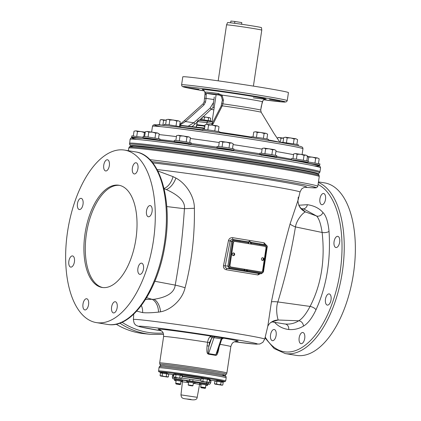 <?xml version="1.0" encoding="UTF-8"?>
<svg xmlns="http://www.w3.org/2000/svg" width="421" height="421" viewBox="0 0 421 421"><rect width="100%" height="100%" fill="white"/><g stroke="black" fill="none" stroke-linecap="round" stroke-linejoin="round"><path stroke-width="0.63" d="M203.422 126.005L203.485 125.558L204.969 125.779M203.485 125.558L201.712 125.29A33.18 0.831 -171.5 0 1 204.985 125.674M196.554 125.369L196.707 125.353A33.238 0.831 8.5 0 1 199.107 125.537L201.591 125.795A33.238 0.831 8.5 0 1 204.906 126.184M196.844 125.126L196.923 124.616L201.712 125.29M200.891 120.417L200.896 119.522L201.585 119.559L211.295 121.074L211.21 121.658M200.77 120.369L204.38 120.78M200.912 120.417A31.559 0.789 8.5 0 1 204.438 120.79A31.559 0.789 8.5 0 1 208.216 121.243M203.964 126.332L204.864 126.474M196.707 125.353L196.397 126.984M199.107 125.537A33.238 0.831 8.5 0 1 201.591 125.795M203.769 126.047L203.838 125.595M197.091 122.201L192.223 126.463M214.163 107.808A19.424 0.484 -171.5 0 1 213.021 107.544L203.127 116.764M202.259 117.543L199.212 120.29M213.021 107.544L213.505 102.487L210.1 108.076L193.776 122.769L188.482 126.021M203.111 103.824L203.953 104.95L205.516 102.04L206.064 98.398L213.947 99.551L213.505 102.487M213.947 99.551L214.242 96.993M220.109 95.146A19.424 0.484 -171.5 0 0 214.621 94.62L206.232 93.394A27.791 0.695 8.5 0 1 218.815 94.709L219.078 94.757C219.636 94.793 220.409 95.288 221.388 96.235L222.367 100.082L221.088 106.218L211.474 124.932M203.006 89.831C203.543 89.731 204.169 90.526 204.874 92.215L204.885 92.099A29.317 0.731 8.5 0 1 218.157 93.488A1.621 0.879 97.6 0 0 218.815 94.709L221.514 96.309M204.706 98.246L206.064 98.398L206.232 93.394A1.621 1.616 64.6 0 1 204.885 92.099M195.049 124.042L193.776 122.769L185.508 121.564L203.953 104.95M261.173 112.249L273.971 133.389L278.981 140.846A51.199 1.279 -171.5 0 0 278.955 140.814L273.95 133.378L261.146 112.207L260.715 110.049A29.133 0.726 -171.5 0 0 222.893 103.845L222.277 105.834L213.342 123.437A1.621 0.984 -153.2 0 0 212.184 123.811M204.543 128.605L204.348 128.584A1.621 0.774 -82.3 0 1 204.595 128.268M213.342 123.437L212.268 125.053M261.146 112.207A29.886 0.747 -171.5 0 0 246.811 109.555A29.886 0.747 -171.5 0 0 222.277 105.834A1.621 0.984 -153.1 0 0 221.093 106.203M261.173 112.218L260.715 110.049L262.325 101.719L262.83 100.814M218.157 93.488L222.02 95.109L223.435 100.203L222.893 103.845L221.82 103.724M261.257 106.408L262.836 100.829C263.988 99.472 264.809 98.909 265.298 99.14M220.467 91.373L228.856 92.504L220.467 91.373M269.477 99.245L279.939 100.882L269.477 99.245M198.88 89.405L188.413 87.768L198.88 89.405M261.851 87.468A53.414 1.337 8.5 0 1 288.438 92.615L287.243 100.619A53.414 1.337 8.5 0 0 260.657 95.472A53.414 1.337 8.5 0 0 181.593 84.831L182.788 76.827A53.414 1.337 8.5 0 1 261.851 87.468M278.955 140.814A1.621 1.616 -50.2 0 0 278.702 140.503M159.096 134.604A76.127 1.905 8.5 0 1 161.175 134.815A76.127 1.905 8.5 0 1 176.42 136.615M190.329 138.441A76.127 1.905 8.5 0 1 219.225 142.53M233.092 144.598A76.127 1.905 8.5 0 1 262.099 149.15M275.934 151.46A76.127 1.905 8.5 0 1 293.558 154.67M129.484 143.308A96.304 2.405 8.5 0 1 129.484 143.293A96.304 2.405 8.5 0 1 142.066 143.971A96.304 2.405 8.5 0 1 249.379 158.859A96.304 2.405 8.5 0 1 319.976 171.763A96.304 2.405 8.5 0 1 319.971 171.779L319.571 172.705A96.041 2.4 8.5 0 0 249.474 159.869A96.041 2.4 8.5 0 0 142.145 144.977A96.041 2.4 8.5 0 0 129.6 144.314L130.084 139.298A96.304 2.405 8.5 0 1 225.682 151.155A96.304 2.405 8.5 0 1 320.576 167.769L319.839 166.095L318.597 165.521L302.615 162.08C285.759 158.964 263.051 155.233 234.481 150.881L181.53 143.245L142.914 138.462L131.994 137.767C131.536 137.43 130.899 137.941 130.084 139.298M317.224 173.773L317.255 173.557A93.878 2.347 -171.5 0 0 248.437 160.975A93.878 2.347 -171.5 0 0 143.829 146.466A93.878 2.347 8.5 0 0 131.562 145.803L131.531 146.019M128.379 150.718L128.768 148.103A96.304 2.405 8.5 0 1 128.773 148.087A96.304 2.405 8.5 0 1 211.895 158.112A96.304 2.405 8.5 0 1 315.918 175.425A96.304 2.405 8.5 0 1 319.26 176.552A96.304 2.405 8.5 0 1 319.26 176.573L317.802 186.314A96.304 2.405 -171.5 0 0 255.515 174.72A96.304 2.405 -171.5 0 0 149.892 159.654M264.709 339.137A66.381 1.658 -171.5 0 0 262.409 338.342A66.381 1.658 -171.5 0 0 190.413 326.37A66.381 1.658 -171.5 0 0 133.404 319.513C133.825 322.475 134.352 324.033 134.978 324.175C135.315 325.091 137.125 326.001 140.414 326.912L161.659 330.906A59.929 1.5 -171.5 0 1 140.988 327.022A59.929 1.5 -171.5 0 1 182.625 331.38A59.929 1.5 -171.5 0 1 255.379 343.31A59.929 1.5 -171.5 0 1 234.36 341.768L255.294 344.125L259.841 343.983L262.867 342.331L264.709 339.137L267.793 326.291L271.424 301.915C276.586 276.123 282.801 250.137 290.064 223.946L298.057 200.243L298.252 197.17M218.899 347.757L219.015 347.778C217.278 356.676 216.194 354.914 215.705 355.361A1.621 0.968 -80.4 0 1 215.847 354.824L217.52 351.845L221.772 339.252L221.214 338.858L215.847 354.824A34.085 0.853 -171.5 0 0 208.574 353.629L213.994 337.674A40.074 1 8.5 0 1 221.214 338.858A1.621 0.942 99.5 0 1 222.251 337.905L223.54 338.163L221.788 339.21A1.621 1.616 120.5 0 1 223.54 338.163A40.463 1.01 8.5 0 1 236.386 341.173M225.014 375.169L226.387 374.164A33.659 0.842 -171.5 0 0 201.822 369.664A33.659 0.842 -171.5 0 0 164.206 364.449A33.659 0.842 -171.5 0 0 159.806 364.212L159.664 362.949A33.99 0.847 8.5 0 1 159.664 362.944L163.611 336.542A33.99 0.847 8.5 0 1 207.606 342.299C208.048 339.631 208.911 337.737 210.195 336.626L212.031 336.274L214.757 336.679A41.595 1.042 8.5 0 1 222.251 337.905M222.125 338.668A1.621 1.274 -124.6 0 1 222.483 338.642M215.705 355.361A33.99 0.847 -171.5 0 0 208.458 354.177A1.621 0.616 -80.9 0 1 208.574 353.629C208.742 352.498 207.048 356.361 208.958 346.083L211.579 338.331L212.552 337.705A1.621 0.742 97.8 0 0 212.031 336.274A40.463 1.01 8.5 0 0 170.721 330.317A40.463 1.01 8.5 0 0 159.896 329.743M208.458 354.177C208.085 353.587 206.248 354.887 207.079 345.82L208.958 346.083L209.484 342.562L211.579 338.331A1.621 1.274 55.4 0 0 210.195 336.626M212.552 337.705L213.994 337.674A1.621 0.647 99.1 0 1 214.757 336.679M159.664 362.944A33.99 0.847 8.5 0 1 164.106 363.186A33.99 0.847 8.5 0 1 197.544 367.754A33.99 0.847 8.5 0 1 225.719 372.59A33.99 0.847 8.5 0 1 226.898 372.995A33.99 0.847 8.5 0 1 226.893 373.001L230.845 346.588A33.99 0.847 8.5 0 0 229.666 346.183A33.99 0.847 8.5 0 0 220.051 344.346M165.369 365.854A32.096 0.8 8.5 0 1 206.085 371.601A32.096 0.8 8.5 0 1 222.898 375.116M226.035 376.527L225.061 375.19C225.645 375.169 222.03 374.201 208.837 372.043C194.297 369.643 173.426 366.67 165.3 365.844C162.127 365.133 160.18 365.381 159.454 366.575A33.659 0.842 8.5 0 1 163.848 366.817A33.659 0.842 8.5 0 1 201.254 372.006A33.659 0.842 8.5 0 1 226.035 376.527L226.177 377.79A33.99 0.847 -171.5 0 0 226.177 377.79A33.99 0.847 -171.5 0 0 201.154 373.222A33.99 0.847 -171.5 0 0 163.385 367.986A33.99 0.847 -171.5 0 0 158.949 367.743A33.99 0.847 -171.5 0 0 158.949 367.749L158.638 371.585L162.301 372.701A33.18 0.831 -171.5 0 1 163.485 372.101A33.18 0.831 -171.5 0 1 207.248 378.311A33.18 0.831 -171.5 0 1 221.525 381.552L224.714 381.747L225.698 380.994A33.99 0.847 -171.5 0 0 200.785 376.442A33.99 0.847 -171.5 0 0 162.906 371.185A33.99 0.847 -171.5 0 0 158.47 370.948M216.773 380.51L221.572 381.226M203.075 377.863L207.879 378.584M175.862 373.801L180.667 374.522M162.343 372.385L167.148 373.106M180.63 374.737A17.745 0.442 8.5 0 1 203.043 378.079L180.63 374.737M209.4 380.4A19.308 0.484 8.5 0 1 210.884 380.81L210.2 379.653L207.821 378.947A17.745 0.442 8.5 0 1 207.879 379.337M222.809 384.973L223.209 382.3L214.899 381.058L214.5 383.731L222.199 385.215L215.01 384.141L216.531 383.947L218.557 384.573L220.683 384.562L221.699 385.089L222.809 384.973L222.199 385.215M215.01 384.141L214.5 383.731M216.931 381.268L216.531 383.947M221.083 381.889L220.683 384.562M209.111 382.326L209.511 379.653L201.201 378.411L200.801 381.089L208.5 382.568L201.312 381.494L202.833 381.3L204.864 381.931L206.99 381.915L208 382.442L209.111 382.326L208.5 382.568M201.312 381.494L200.801 381.089M203.232 378.626L202.833 381.3M207.39 379.242L206.99 381.915M181.898 378.263L182.298 375.59L173.989 374.353L173.589 377.027L181.288 378.505L174.099 377.432L175.62 377.237L177.651 377.869L181.898 378.263L181.288 378.505M174.099 377.432L173.589 377.027M176.02 374.564L175.62 377.237M180.172 375.179L179.772 377.858M168.379 376.848L168.779 374.174L160.469 372.938L160.069 375.611L167.774 377.09L160.58 376.016L162.101 375.821L164.132 376.453L168.379 376.848L167.774 377.09M160.58 376.016L160.069 375.611M162.501 373.148L162.101 375.821M166.658 373.764L166.258 376.442M201.064 379.337A19.424 0.484 -171.5 0 0 182.161 376.516M210.884 380.81L210.937 381.242A19.424 0.484 -171.5 0 0 209.337 380.805M173.815 375.521A19.424 0.484 -171.5 0 0 172.515 375.5L172.278 377.1C173.231 379.274 171.426 378.2 175.225 379.368M194.686 381.715L192.729 381.347L193.102 379.726L189.729 379.221A19.424 0.484 -171.5 0 0 181.919 378.116M210.937 381.242L210.695 382.842C209.148 384.82 210.758 384.094 207.327 384.163A17.803 0.447 -171.5 0 0 207.185 383.763L205.627 383.463A1.621 1.316 -79.5 0 0 207.074 382.426M206.99 383.768L207.185 383.763A1.621 1.463 -78.5 0 0 208.858 382.431M205.901 384.92L207.516 385.078L207.637 384.247L203.622 383.542L199.633 383.047L199.512 383.878L201.101 384.199M207.516 385.078L199.512 383.878M204.685 384.599L201.112 384.12L200.691 386.936L205.495 387.657L205.916 384.836L204.685 384.599M202.048 387.578L205.048 387.983L202.048 387.578M201.822 387.483L204.248 387.878L201.822 387.483M205.958 385.294L207.569 385.452L207.59 384.583M199.607 384.278L201.049 384.557M207.569 385.452L205.874 385.115M201.07 384.405L199.617 384.247M205.106 388.357L201.075 387.757L205.106 388.357L205.548 388.03L205.864 385.178M205.548 388.03L205.122 387.93M201.875 387.857L204.301 388.251L201.875 387.857M206.422 383.989L207.021 383.768L201.938 382.905L205.627 383.463A17.803 0.447 -171.5 0 0 192.729 381.347L189.634 380.884L189.729 379.221M193.397 382.868L195.012 383.026L195.133 382.194L192.171 381.652L187.129 381L187.008 381.831L188.597 382.152M195.012 383.026L187.008 381.831M192.181 382.552L188.608 382.068L188.187 384.889L192.986 385.604L193.407 382.789L192.181 382.552M189.545 385.525L192.544 385.931L189.545 385.525M189.318 385.431L191.744 385.825L189.318 385.431M187.698 380.673L189.634 380.884A17.803 0.447 -171.5 0 0 176.794 379.158A1.621 1.331 -83.6 0 1 175.699 377.742M181.467 380.263L175.752 379.279L180.477 379.705L175.257 378.995A1.621 1.473 -84.6 0 1 174.02 377.369M180.946 381.194L182.561 381.352L182.688 380.521L177.646 379.668L174.683 379.326L174.557 380.158L176.146 380.473M182.561 381.352L174.557 380.158M179.735 380.879L176.157 380.395L175.736 383.215L180.541 383.931L180.962 381.116L179.735 380.879M177.094 383.852L180.099 384.257L177.094 383.852M176.867 383.757L179.293 384.152L176.867 383.757M176.115 380.679L174.61 380.531L176.094 380.831M181.004 381.568L182.461 381.731M182.461 381.679L180.919 381.389M180.151 384.636L176.12 384.031L180.151 384.636L180.593 384.31L180.909 381.458M180.593 384.305L180.167 384.205M176.925 384.131L179.346 384.531L176.925 384.131M157.833 170.984L173.026 176.636L175.894 178.046C185.856 183.361 194.528 196.354 194.386 208.258C194.823 235.713 191.718 262.209 185.072 287.753C182.298 300.084 170.473 310.119 160.527 311.824L158.533 312.114C151.813 312.829 146.503 312.998 142.608 312.614L136.709 311.114M266.056 244.943L264.156 242.828L232.739 237.676C230.513 237.555 229.082 238.544 228.456 240.649L223.488 265.656C223.256 267.845 224.225 269.214 226.387 269.772L257.947 274.95L260.457 273.671M97.551 322.765A87.4 43.116 99.3 0 1 96.325 322.597A87.4 43.116 99.3 0 1 67.723 230.613A87.4 43.116 99.3 0 1 123.379 149.934A87.4 43.116 99.3 0 1 124.611 150.097A87.4 43.116 99.3 0 1 153.212 242.086A87.4 43.116 99.3 0 1 97.551 322.765M118.122 185.14A51.794 25.549 99.3 0 1 118.848 185.235A51.794 25.549 99.3 0 1 135.799 239.749A51.794 25.549 99.3 0 1 102.813 287.559A51.794 25.549 99.3 0 1 102.087 287.459A51.794 25.549 99.3 0 1 85.137 232.95A51.794 25.549 99.3 0 1 118.122 185.14M134.315 173.957A5.662 2.794 99.3 0 1 134.236 173.947A5.662 2.794 99.3 0 1 132.383 167.984A5.662 2.794 99.3 0 1 135.988 162.759A5.662 2.794 99.3 0 1 136.072 162.769A5.662 2.794 99.3 0 1 137.925 168.732A5.662 2.794 99.3 0 1 134.315 173.957M146.734 214.936A5.662 2.794 99.3 0 1 147.071 208.695A5.662 2.794 99.3 0 1 150.213 205.59A5.662 2.794 99.3 0 1 151.855 207.427A5.662 2.794 99.3 0 1 151.518 213.668A5.662 2.794 99.3 0 1 148.376 216.773A5.662 2.794 99.3 0 1 146.734 214.936M137.909 268.456A5.662 2.794 99.3 0 1 141.609 263.157A5.662 2.794 99.3 0 1 143.477 269.035A5.662 2.794 99.3 0 1 139.777 274.334A5.662 2.794 99.3 0 1 137.909 268.456M113.007 303.167A5.662 2.794 99.3 0 1 115.301 301.741A5.662 2.794 99.3 0 1 117.28 305.535A5.662 2.794 99.3 0 1 115.759 311.498A5.662 2.794 99.3 0 1 113.465 312.924A5.662 2.794 99.3 0 1 111.486 309.13A5.662 2.794 99.3 0 1 113.007 303.167M86.615 298.736A5.662 2.794 99.3 0 1 86.7 298.747A5.662 2.794 99.3 0 1 88.552 304.709A5.662 2.794 99.3 0 1 84.942 309.94A5.662 2.794 99.3 0 1 84.863 309.93A5.662 2.794 99.3 0 1 83.011 303.967A5.662 2.794 99.3 0 1 86.615 298.736M74.201 257.763A5.662 2.794 99.3 0 1 73.864 263.999A5.662 2.794 99.3 0 1 70.723 267.103A5.662 2.794 99.3 0 1 69.081 265.267A5.662 2.794 99.3 0 1 69.418 259.031A5.662 2.794 99.3 0 1 72.554 255.926A5.662 2.794 99.3 0 1 74.201 257.763M83.026 204.243A5.662 2.794 99.3 0 1 79.327 209.542A5.662 2.794 99.3 0 1 77.459 203.659A5.662 2.794 99.3 0 1 81.158 198.359A5.662 2.794 99.3 0 1 83.026 204.243M107.929 169.531A5.662 2.794 99.3 0 1 105.634 170.952A5.662 2.794 99.3 0 1 103.655 167.163A5.662 2.794 99.3 0 1 105.176 161.196A5.662 2.794 99.3 0 1 107.466 159.775A5.662 2.794 99.3 0 1 109.444 163.564A5.662 2.794 99.3 0 1 107.929 169.531M119.538 185.372A51.794 25.549 -80.7 0 0 119.511 185.366A51.794 25.549 -80.7 0 0 86.637 232.471A51.794 25.549 -80.7 0 0 102.782 287.554M116.154 324.181A87.4 75.996 96 0 0 140.335 333.169A87.4 75.996 96 0 0 144.15 333.685L150.507 334.348A87.4 75.996 -84 0 1 146.697 333.837A87.4 75.996 -84 0 1 119.822 323.128M274.608 322.333L275.397 323.165C278.965 326.712 283.401 328.827 288.701 329.511C294.042 329.943 298.963 328.806 303.467 326.101C307.84 323.638 312.019 318.192 316.003 309.767C326.528 286.533 330.874 260.41 329.043 231.403C328.096 221.846 326.065 215.547 322.954 212.505C319.255 208.269 314.061 205.664 307.356 204.695L298.805 205.227M270.782 338.847A5.662 2.794 -80.7 0 0 272.424 340.684A5.662 2.794 -80.7 0 0 275.566 337.579A5.662 2.794 -80.7 0 0 275.902 331.338A5.662 2.794 -80.7 0 0 274.26 329.501A5.662 2.794 -80.7 0 0 271.119 332.606A5.662 2.794 -80.7 0 0 270.782 338.847M301.11 343.689A5.662 2.794 -80.7 0 0 304.715 338.458A5.662 2.794 -80.7 0 0 302.862 332.501A5.662 2.794 -80.7 0 0 302.783 332.49A5.662 2.794 -80.7 0 0 299.173 337.716A5.662 2.794 -80.7 0 0 301.031 343.678A5.662 2.794 -80.7 0 0 301.11 343.689M329.627 303.667A5.662 2.794 -80.7 0 0 331.148 297.705A5.662 2.794 -80.7 0 0 329.169 293.911A5.662 2.794 -80.7 0 0 326.875 295.337A5.662 2.794 -80.7 0 0 325.359 301.299A5.662 2.794 -80.7 0 0 327.338 305.093A5.662 2.794 -80.7 0 0 329.627 303.667M339.642 242.228A5.662 2.794 -80.7 0 0 337.774 236.344A5.662 2.794 -80.7 0 0 334.074 241.643A5.662 2.794 -80.7 0 0 335.942 247.527A5.662 2.794 -80.7 0 0 339.642 242.228M325.275 195.36A5.662 2.794 -80.7 0 0 323.633 193.523A5.662 2.794 -80.7 0 0 320.492 196.628A5.662 2.794 -80.7 0 0 320.155 202.869A5.662 2.794 -80.7 0 0 321.797 204.706A5.662 2.794 -80.7 0 0 324.938 201.601A5.662 2.794 -80.7 0 0 325.275 195.36M318.376 182.461A87.4 43.116 99.3 0 1 341.31 278.049A87.4 43.116 99.3 0 1 286.501 353.745A87.4 43.116 99.3 0 1 285.275 353.582L296.389 355.403A87.4 43.116 -80.7 0 0 297.621 355.566A87.4 43.116 -80.7 0 0 353.277 274.892A87.4 43.116 -80.7 0 0 324.675 182.903L318.465 181.888M284.033 323.865L285.249 324.028C290.222 324.433 294.711 323.349 298.726 320.791C302.32 318.723 306.104 313.934 310.077 306.425C321.197 284.949 325.212 260.294 322.128 232.471C320.818 223.835 318.955 218.341 316.539 215.984L303.83 208.99M272.187 321.739L278.223 320.013A12.951 12.593 51.4 0 0 270.587 322.707L270.587 322.707C269.693 323.075 267.74 326.028 267.756 326.428M316.003 309.767A4.857 2.031 24.5 0 0 310.077 306.425L277.865 301.941C275.545 308.077 277.176 317.545 278.223 320.013L298.726 320.791A4.857 3.91 59.7 0 1 303.467 326.101M290.064 223.946A12.946 2.247 15.8 0 0 295.458 226.914C290.964 253.963 285.57 276.334 277.865 301.941A12.951 1.931 11.1 0 0 271.424 301.915M329.043 231.403A4.857 1.889 -4.6 0 1 322.128 232.471L295.458 226.914C296.363 220.793 302.067 213.247 305.441 211.91L316.539 215.984A4.857 3.942 -42.8 0 0 322.954 212.505M301.447 208.642L305.441 211.91A12.951 12.709 -22.9 0 1 298.821 205.264L298.821 205.264C297.931 201.522 297.679 199.838 298.063 200.207L300.02 192.071C301.31 189.408 302.078 188.219 302.325 188.503C303.594 187.671 304.583 187.266 305.304 187.277L305.288 187.277M164.022 188.434A12.951 7.657 110.9 0 0 173.026 176.636M164.116 188.824L166.269 189.513C179.351 195.502 185.403 201.901 184.43 208.711C182.598 236.192 179.956 259.02 175.21 285.112L154.849 281.275M166.774 206.564L184.43 208.711L194.386 208.258M146.619 297.715L152.065 299.326L153.986 299.294C167.305 297.215 174.383 292.484 175.21 285.112A12.946 1.331 -164.2 0 1 185.072 287.753M158.533 312.114A12.951 8.199 -93.6 0 0 152.065 299.326L145.545 299.447M264.156 242.828A1.621 1.121 -80.8 0 0 264.972 244.701L251.39 242.385L249.506 241.344L248.195 241.859L232.881 239.438C231.376 239.391 230.466 239.917 230.145 241.028L225.161 266.03C224.925 267.167 225.535 267.935 226.987 268.33L259.257 273.624L261.546 273.697M260.894 271.913L231.15 267.03A1.621 1.405 -84 0 1 229.998 265.204L233.35 242.801A1.621 1.405 -84 0 1 234.976 241.428L264.846 246.322A1.621 1.405 -84 0 1 265.998 248.153L262.646 270.556A1.621 1.405 -84 0 1 260.894 271.913L247.548 269.729L247.427 270.556L261.836 272.919L263.057 271.887L266.772 247.027L265.909 245.659L251.521 243.149L251.39 242.385L250.648 243.022L249.495 241.717L248.743 242.47A0.81 0.81 0 0 1 248.743 242.707L248.195 241.859L248.337 242.628L233.908 240.412L232.687 241.438L228.971 266.298L229.829 267.672A0.81 0.4 99.3 0 1 229.329 268.43L261.53 273.697L263.367 271.961M247.548 269.729L231.024 267.019A1.621 1.405 -84 0 1 229.871 265.188L233.218 242.785A1.621 1.405 -84 0 1 234.839 241.412M229.829 267.672L246.548 270.424A0.81 0.484 95.1 0 0 246.922 271.313A0.81 0.4 99.3 0 0 247.427 270.556L246.548 270.424L246.674 269.582M266.772 247.027L267.177 247.106C267.524 246.253 267.025 245.49 265.667 244.822L259.399 243.796A0.81 0.4 -80.7 0 1 259.662 244.633M265.667 244.822L265.646 244.817A0.81 0.4 -80.7 0 1 265.909 245.659M257.947 274.95A1.621 1.131 100.6 0 1 259.257 273.624L261.33 273.676A0.81 0.4 99.3 0 0 261.836 272.919M226.387 269.772A1.621 0.41 98.3 0 1 226.987 268.33L229.329 268.43L227.893 266.146L223.488 265.656M228.456 240.649L231.608 241.286L227.893 266.146L228.971 266.298M232.739 237.676A1.621 0.432 -80.6 0 0 232.881 239.438L233.639 239.57L231.608 241.286L232.687 241.438M244.638 270.114A0.81 0.805 -110.1 0 1 243.738 270.792A0.81 0.4 99.3 0 0 244.243 270.035L244.364 269.203M233.197 255.626A1.358 1.184 96 0 0 233.592 255.621A1.374 1.374 0 0 0 233.865 253.016A1.358 1.184 96 0 0 232.245 254.084A1.358 1.184 96 0 0 233.197 255.626A1.374 0.679 99.9 0 0 233.981 254.347A1.374 0.679 -80.1 0 0 233.623 252.942M262.372 260.41A1.358 1.184 96 0 0 262.772 260.404A1.374 1.374 0 0 0 263.041 257.805A1.358 1.184 96 0 0 261.42 258.868A1.358 1.184 96 0 0 262.372 260.41A1.374 0.679 99.9 0 0 263.157 259.131A1.374 0.679 -80.1 0 0 262.799 257.726M263.525 154.817L272.929 156.359M262.315 154.86L259.825 154.333L260.936 154.391L270.398 155.707L276.629 156.844L274.092 156.617M259.825 154.333L260.015 153.076L270.587 154.449L276.813 155.591L276.629 156.844M264.93 153.618L265.651 148.792L264.009 148.076L262.204 148.434L261.494 153.181M271.866 154.654L272.587 149.829L269.198 148.776L265.651 148.792M275.366 155.249L276.076 150.502L274.413 149.629L264.009 148.076L262.204 148.434M276.076 150.502L274.413 149.629L272.587 149.829M293.784 160.354L291.29 159.827L295.463 160.269L303.894 161.527L308.093 162.343L305.557 162.117M291.29 159.827L291.479 158.575L295.653 159.012L308.283 161.085L308.093 162.343M296.395 159.117L297.115 154.291L295.474 153.576L293.669 153.928L292.963 158.675M303.33 160.148L304.051 155.328L300.662 154.27L297.115 154.291M306.83 160.748L307.541 156.002L305.878 155.128L295.474 153.576L293.669 153.928M307.541 156.002L305.878 155.128L304.051 155.328M309.988 163.506L317.266 164.653L319.728 165.174L317.192 164.948M308.151 161.964L319.918 163.916L319.728 165.174M308.167 161.032L308.751 157.122L307.109 156.407M314.966 162.98L315.687 158.154L312.298 157.101L308.751 157.122M318.471 163.58L319.176 158.833L317.513 157.959L315.687 158.154M319.176 158.833L317.513 157.959L307.477 156.444M134.136 137.62L131.647 137.093L134.104 137.314L140.867 138.262M131.647 137.093L131.831 135.841L143.014 137.309M136.751 136.383L137.472 131.557L135.825 130.842L134.025 131.194L133.315 135.941M143.829 136.451L144.403 132.589L141.019 131.536L137.472 131.557M145.271 132.215L135.825 130.842L134.025 131.194M145.25 132.378L144.403 132.589M148.666 138.662L146.655 138.172L154.049 139.225C158.991 140.198 156.154 139.456 157.407 140.256M145.45 138.214L142.956 137.688L147.155 138.13L155.528 139.383L159.759 140.198L157.222 139.977M142.956 137.688L143.145 136.436L147.345 136.878L159.943 138.946L159.759 140.198M148.06 136.972L148.781 132.152L147.139 131.431L145.334 131.789L144.629 136.536M154.996 138.009L155.717 133.183L152.328 132.131L148.781 132.152M158.496 138.609L159.206 133.857L157.543 132.989L147.139 131.431L145.334 131.789M159.206 133.857L157.543 132.989L155.717 133.183M177.904 142.177L187.266 143.435M176.678 142.077L174.183 141.551L180.409 142.272L189.845 143.782L190.987 144.061L188.45 143.835M174.183 141.551L174.373 140.293L180.598 141.019L191.171 142.808L190.987 144.061M179.288 140.835L180.009 136.009L178.367 135.294L176.562 135.651L175.857 140.398M186.224 141.872L186.945 137.046L183.556 135.994L180.009 136.009M189.724 142.466L190.434 137.72L188.771 136.846L178.367 135.294L176.562 135.651M190.434 137.72L188.771 136.846L186.945 137.046M219.946 148.087L230.776 149.708M219.452 148.166L216.962 147.639L225.361 148.681L233.76 150.15L231.224 149.929M216.962 147.639L217.147 146.387L225.551 147.429L233.95 148.897L233.76 150.155M222.067 146.929L222.788 142.103L221.146 141.388L219.341 141.74L218.631 146.487M228.998 147.96L229.719 143.135L226.335 142.082L222.788 142.103M232.503 148.56L233.213 143.814L231.545 142.94L221.146 141.388L219.341 141.74M233.213 143.814L231.545 142.94L229.719 143.135M280.333 142.43L280.96 138.251L279.312 137.53L277.513 137.888L277.397 138.667M283.638 138.135L280.96 138.251M283.643 138.104L278.528 137.483L277.513 137.888M164.022 125.321L157.959 124.621L157.922 124.884M162.874 125.163L163.595 120.338L161.953 119.622L160.154 119.974L159.443 124.721M166.279 120.227L163.595 120.338M166.284 120.19L161.169 119.575L160.154 119.974M180.877 127.452L180.972 126.821L168.374 124.753L164.174 124.311L164.001 125.442M169.089 124.848L169.81 120.022L168.168 119.306L166.363 119.664L165.653 124.411M176.025 125.884L176.746 121.059L173.357 120.006L169.81 120.022M179.525 126.484L180.235 121.732L178.572 120.859L168.168 119.306L166.363 119.664M180.235 121.732L178.572 120.859L176.746 121.059M219.594 132.815L219.741 131.841L219.446 131.741L210.242 130.21L202.938 129.331L202.78 130.399M207.853 129.873L208.574 125.048L206.932 124.332L205.132 124.684L204.422 129.431M214.789 130.91L215.51 126.084L212.126 125.026L208.574 125.048M218.294 131.505L219.004 126.758L217.336 125.884L206.932 124.332L205.132 124.684M219.004 126.758L217.336 125.884L215.51 126.084M268.188 140.361L268.351 139.262L262.125 138.125L251.553 136.751L251.416 137.651M256.468 137.293L257.189 132.468L255.547 131.752L253.742 132.105L253.032 136.851M263.404 138.325L264.125 133.499L260.736 132.447L257.189 132.468M266.903 138.925L267.614 134.178L265.951 133.304L255.547 131.752L253.742 132.105M267.614 134.178L265.951 133.304L264.125 133.499M298.168 145.845L298.331 144.729L295.047 144.066L281.533 142.219L281.47 142.63M286.448 142.761L287.169 137.935L285.527 137.22L283.722 137.572L283.017 142.319M293.384 143.793L294.105 138.972L290.716 137.914L287.169 137.935M296.884 144.392L297.594 139.646L295.931 138.772L285.527 137.22L283.722 137.572M297.594 139.646L295.931 138.772L294.105 138.972M204.159 101.887L203.085 103.824L184.64 120.432L185.508 121.564L179.735 125.079M204.043 119.869L204.438 117.227L203.438 116.791L202.343 117.006L201.954 119.601M208.195 120.49L208.595 117.848L206.564 117.217L204.438 117.227M210.263 120.843L210.653 118.248L209.669 117.727L203.438 116.791L202.343 117.006M210.653 118.248L209.669 117.727L208.595 117.848M218.189 80.848L226.556 24.881A17.803 0.447 8.5 0 1 226.556 24.876A17.803 0.447 8.5 0 1 228.877 25.007A17.803 0.447 8.5 0 1 248.664 27.749A17.803 0.447 8.5 0 1 261.773 30.144L253.405 86.11M241.575 24.25L241.817 22.608L234.871 21.466L230.897 21.05L230.634 22.797M234.871 21.466L234.602 23.281M261.773 30.144L261.488 27.654A17.156 0.426 -171.5 0 0 260.962 27.47A17.156 0.426 -171.5 0 0 244.585 24.697A17.156 0.426 -171.5 0 0 228.108 22.56A17.156 0.426 -171.5 0 0 227.556 22.581L226.556 24.876M196.691 124.863L197.323 121.653A33.18 0.831 8.5 0 1 206.958 122.658L206.711 124.311M197.17 121.664L198.944 120.274A1.621 1.579 92 0 0 197.323 121.653L196.844 124.853M198.944 120.274L208.253 121.248A1.621 1.11 97.2 0 1 208.29 121.253L212.389 121.832A1.621 0.268 98.7 0 1 212.389 121.832A1.621 0.268 98.7 0 1 212.431 123.327M212.389 121.832L208.253 121.248A1.621 1.11 97.2 0 0 206.958 122.658L212.416 123.432M200.58 125.632L200.659 125.116M202.322 125.879L202.396 125.405M213.852 109.876A20.803 0.521 8.5 0 1 211.368 109.344L210.1 108.076M219.325 94.82L218.815 94.709M204.348 128.584A51.199 1.279 -171.5 0 0 179.646 125.679M251.5 137.088A52.441 1.31 -171.5 0 0 219.683 132.21M202.859 129.847A52.441 1.31 -171.5 0 0 180.919 127.179M260.741 110.06L261.257 106.424M262.283 101.95A1.621 1.231 16.3 0 0 262.325 101.719A29.133 0.726 -171.5 0 0 248.011 99.024A29.133 0.726 -171.5 0 0 222.02 95.109A1.621 0.521 142.2 0 0 221.383 96.225M223.435 100.203L222.367 100.082M253.289 97.835A32.37 0.81 -171.5 0 0 250.079 95.988A32.37 0.81 -171.5 0 0 214.773 90.773A32.37 0.81 -171.5 0 0 203.164 89.894M205.069 93.33A1.621 1.179 1.1 0 0 205.043 93.546A1.621 1.179 1.1 0 0 206.343 94.72M204.874 92.21L205.043 93.536L204.132 101.871L205.516 102.04M279.591 142.303A52.441 1.31 -171.5 0 0 268.251 139.93M181.593 84.831L181.904 86.068L182.961 86.789L204.364 90.936A51.794 1.295 8.5 0 1 191.066 87.179A51.794 1.295 8.5 0 1 259.62 96.988A51.794 1.295 8.5 0 1 263.678 99.798L284.859 102.103L286.569 101.719L287.243 100.619M160.669 126.647A74.454 1.863 8.5 0 1 178.599 127.163A74.454 1.863 8.5 0 1 264.535 139.761C284.659 143.066 296.81 145.34 301.015 146.582L302.157 147.071C302.673 147.392 302.941 147.96 302.957 148.776A76.069 1.9 8.5 0 0 265.088 141.445A76.069 1.9 8.5 0 0 152.481 126.289C152.844 125.279 153.47 124.774 154.37 124.784C155.791 124.453 169.31 125.853 191.871 128.9C213.947 131.873 242.585 136.157 264.556 139.767M159.848 139.604A76.301 1.905 8.5 0 1 160.301 139.651A76.301 1.905 8.5 0 1 174.226 141.277M191.071 143.493A76.301 1.905 8.5 0 1 217.031 147.166M233.834 149.671A76.301 1.905 8.5 0 1 259.91 153.765M276.671 156.565A76.301 1.905 8.5 0 1 291.379 159.233M136.63 139.398A94.683 2.368 8.5 0 1 225.919 149.592A94.683 2.368 8.5 0 1 314.282 165.948M131.42 146.024A94.478 2.363 8.5 0 1 143.308 146.382A94.478 2.363 8.5 0 1 253.158 161.701A94.478 2.363 8.5 0 1 317.329 173.81M133.125 147.087A94.483 2.363 8.5 0 1 201.901 154.523A94.483 2.363 8.5 0 1 314.498 173.031M319.144 175.557C318.608 174.478 319.66 174.405 314.645 173.057C299.031 168.932 199.075 153.412 154.265 148.145L134.915 146.134L130.978 146.055C130.884 145.729 130.284 146.098 129.173 147.166A96.046 2.4 8.5 0 1 212.068 157.165A96.046 2.4 8.5 0 1 315.813 174.431A96.046 2.4 8.5 0 1 319.144 175.557L319.26 176.552M304.978 187.313L312.093 187.777A94.825 2.368 -171.5 0 0 312.814 186.561A94.825 2.368 -171.5 0 0 243.306 174.473A94.825 2.368 -171.5 0 0 151.628 161.543M152.728 162.88A85.452 2.137 8.5 0 1 236.507 174.494A85.452 2.137 8.5 0 1 303.746 186.098A85.452 2.137 8.5 0 1 305.167 187.287M157.075 169.547A79.569 1.989 8.5 0 1 235.023 180.372A79.569 1.989 8.5 0 1 297.263 191.118A79.569 1.989 8.5 0 1 300.02 192.071M219.104 347.146L219.015 347.778M207.079 345.82L207.606 342.299L209.484 342.562M167.074 373.601A33.18 0.831 -171.5 0 0 173.005 374.627L167.074 373.601M210.721 380.263A33.18 0.831 -171.5 0 0 216.694 381.016L210.721 380.263M175.804 374.18L173.82 374.158L172.689 375.1A19.308 0.484 8.5 0 1 173.873 375.111M182.219 376.106A19.308 0.484 8.5 0 1 201.122 378.926M173.72 377.132A19.424 0.484 -171.5 0 0 172.278 377.1M200.822 380.937A19.424 0.484 -171.5 0 0 193.102 379.726M210.695 382.842A19.424 0.484 -171.5 0 0 208.979 382.384M175.894 379.416L175.362 379.368M175.11 379.342A17.803 0.447 -171.5 0 1 175.257 378.995L175.441 379.058M207.243 384.141L206.469 383.973M186.245 381.052L187.103 381.189M195.107 382.389L200.78 383.089M200.533 382.852L194.255 381.773M188.098 380.858L181.883 380.074M206.632 383.894L202.148 383.094M194.476 381.715L187.898 380.731M199.733 383.947L199.58 384.399L193.339 383.252M188.54 382.536L182.451 381.836L182.435 381.358M180.967 394.877C181.44 397.671 181.809 398.455 186.129 398.913C192.06 399.918 196.912 400.955 197.191 397.298L180.967 394.877L182.451 381.836M191.055 399.429L186.177 398.919L191.055 399.429M135.725 151.923C159.775 154.996 172.852 199.422 164.99 244.975C158.133 290.006 132.336 327.896 108.739 324.596L107.439 324.423A87.4 43.116 -80.7 0 0 108.665 324.586A87.4 43.116 -80.7 0 0 164.327 243.906A87.4 43.116 -80.7 0 0 135.725 151.923L124.611 150.097M163.132 332.99A85.784 74.585 -84 0 1 147.734 332.322A85.784 74.585 -84 0 1 122.011 322.244M275.397 323.165A4.857 3.994 134.1 0 0 275.576 322.491M318.076 184.466A85.784 42.316 99.3 0 1 338.852 279.16A85.784 42.316 99.3 0 1 285.354 351.919A85.784 42.316 99.3 0 1 265.198 337.105M307.356 204.695A4.857 4.221 -84 0 1 303.031 208.858M288.701 329.511A4.857 4.221 96 0 0 285.249 324.028M166.269 189.513A12.946 6.962 116.4 0 0 175.894 178.046M153.986 299.294A12.951 7.773 -98.1 0 1 160.527 311.824M141.34 305.541A12.951 11.256 -84 0 1 142.608 312.614M249.548 240.449A1.621 0.8 -80.7 0 0 249.506 241.344A0.81 0.4 -80.9 0 1 249.495 241.717M250.506 243.975L250.648 243.022L251.521 243.149L251.379 244.117M263.057 271.887L263.457 271.966L267.177 247.106M244.643 270.108L244.764 269.272L244.643 270.108A0.81 0.81 0 0 1 244.122 270.75L244.127 270.75M248.743 242.707L248.6 243.659L248.743 242.707L248.337 242.628L248.195 243.596M240.149 241.433A0.81 0.4 -80.7 0 0 239.886 240.596L233.639 239.57A0.81 0.4 -80.7 0 1 233.908 240.412M274.276 156.901L272.982 156.233L263.488 154.812L262.057 155.075L269.703 156.065L274.276 156.901L274.708 157.338M294.905 160.68L305.741 162.395L306.172 162.838M144.645 138.725L145.187 138.43L155.875 139.925M175.873 142.582L176.415 142.293L180.988 142.824L187.803 143.914L189.066 144.556M218.652 148.676L219.194 148.381L225.324 149.145L231.413 150.208L231.845 150.65M229.945 22.723A16.993 0.426 8.5 0 1 244.585 24.692A16.993 0.426 8.5 0 1 259.157 27.086M196.254 126.963L196.56 125.347M278.981 140.846L279.897 142.356M151.623 132.026L152.481 126.289M319.976 171.763L320.576 167.769M317.418 173.841L318.513 173.662L319.571 172.705M131.32 146.029L130.331 145.54L129.6 144.314M129.173 147.166L128.773 148.087M312.093 187.777L316.629 187.692L317.802 186.314M221.772 339.252L222.309 338.489M163.611 336.542C163.511 331.732 162.48 332.269 161.969 331.216L159.633 329.643M236.665 341.157L233.976 341.973C233.202 342.757 232.229 342.199 230.845 346.588M226.387 374.164L226.893 373.001M159.806 364.212L160.833 365.575M159.454 366.575L158.949 367.743M226.177 377.795L225.698 380.994M216.662 381.242L216.783 380.437M221.462 381.963L221.583 381.158M202.964 378.595L203.085 377.79M207.769 379.316L207.89 378.511M175.752 374.532L175.873 373.732M180.556 375.253L180.677 374.448M162.238 373.117L162.359 372.317M167.037 373.837L167.158 373.032M172.689 375.1L172.515 375.5M205.048 387.983L205.49 387.657M201.017 387.378L200.691 386.936M201.075 387.757L200.743 387.315M192.544 385.931L192.986 385.604M188.513 385.331L188.187 384.889M181.677 380.168L180.23 379.826M180.099 384.257L180.541 383.931M176.062 383.657L175.736 383.215M174.662 380.195L174.61 380.531M176.12 384.031L175.794 383.589M197.191 397.298L199.58 384.399M133.404 319.513L133.731 314.129M96.325 322.597L107.439 324.423M163.574 334.427L150.507 334.348M265.014 337.863L274.15 348.556L285.275 353.582M284.075 323.87L271.855 321.886M272.661 321.581L270.587 322.707M301.652 208.758C301.468 209.121 300.526 207.953 298.821 205.264M303.92 209.005L301.352 208.579M262.057 155.075L261.515 155.365M293.521 160.569C294.937 160.164 292.169 160.059 296.952 160.559C303.104 161.311 306.035 161.922 305.741 162.395M311.308 163.774C320.181 165.3 315.724 164.353 317.376 165.227M133.878 137.835C134.131 137.22 134.594 137.525 140.025 138.209M145.187 138.43L145.976 138.114L154.06 139.23M176.415 142.293C176.42 141.935 177.02 141.861 178.209 142.072L187.298 143.44L188.634 144.119M219.194 148.381C220.136 147.897 218.167 147.839 225.335 148.755C232.739 150.023 230.498 149.429 231.413 150.208M302.099 154.491L302.957 148.776M179.835 124.4L184.64 120.432M204.627 128.068L179.714 125.226M212.073 121.785L216.12 94.699M260.962 27.47C257.531 26.523 231.666 22.66 228.108 22.56"/></g></svg>
